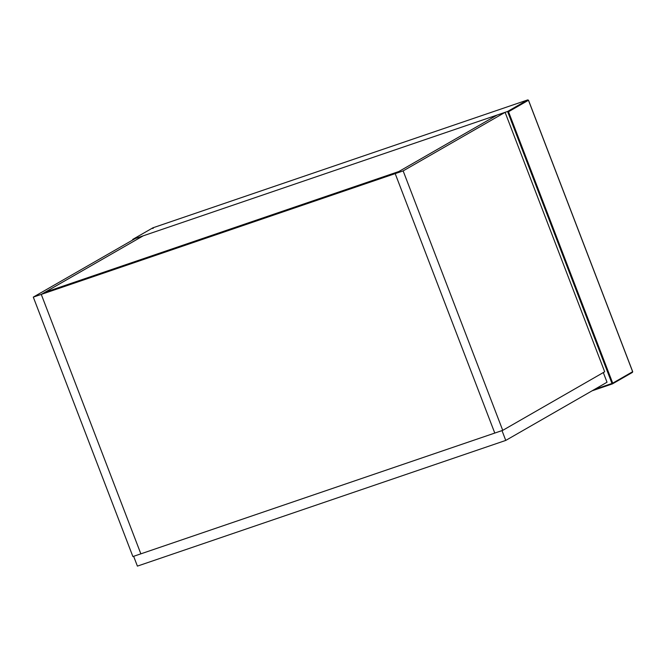 <?xml version="1.0" encoding="UTF-8"?>
<svg xmlns="http://www.w3.org/2000/svg" width="666" height="666" viewBox="0 0 666 666"><rect width="100%" height="100%" fill="white"/><g stroke="black" fill="none" stroke-linecap="round" stroke-linejoin="round"><path stroke-width="1" d="M133.641 556.301L137.404 566.117L505.76 440.417L501.998 430.602L133.641 556.301M505.76 440.417L607.026 382.234L603.263 372.427M502.738 430.353L132.892 556.56L33.3 297.111L135.248 238.545L505.094 112.329L604.686 371.778L502.738 430.353L403.146 170.904L505.094 112.329M403.146 170.904L395.188 173.618L494.78 433.067L395.188 173.618L41.267 294.397L140.859 553.846L41.267 294.397L143.215 235.822L44.888 292.307L398.809 171.537L395.188 173.618L497.136 115.051L398.809 171.537L44.888 292.307L41.267 294.397L33.3 297.111M508.516 111.73L528.454 100.275L632.65 371.711L612.712 383.166L508.516 111.73L507.584 111.48L132.759 239.394L132.709 240.001M528.454 100.275L527.747 99.9L152.922 227.805L152.631 228.521L152.922 227.805L153.355 228.222L152.922 227.805L132.759 239.394L132.942 239.868M594.497 389.435L611.987 383.466L507.584 111.48L527.747 99.9L528.504 100.233L632.7 371.67L632.442 372.394L612.512 383.841L592.074 390.825L612.404 383.891M612.712 383.166L612.429 383.882L611.987 383.466L612.712 383.166L612.429 383.882L632.359 372.427L632.65 371.711L632.359 372.427M611.987 383.466L612.429 383.882M132.684 239.427L152.939 227.797L527.772 99.892"/></g></svg>
